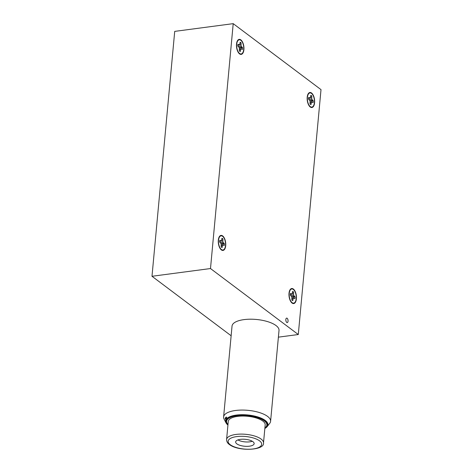<?xml version="1.0" encoding="UTF-8"?>
<svg xmlns="http://www.w3.org/2000/svg" width="473" height="473" viewBox="0 0 473 473"><rect width="100%" height="100%" fill="white"/><g stroke="black" fill="none" stroke-linecap="round" stroke-linejoin="round"><path stroke-width="0.71" d="M239.32 47.667L242.56 47.708L241.064 46.047L241.07 42.919A4.765 2.294 82.5 0 0 240.142 42.221L239.604 44.947L238.008 44.291A4.765 2.294 82.5 0 0 237.848 46.047L239.344 47.714L239.338 50.836A4.765 2.294 -97.5 0 0 240.272 51.539L240.804 48.808L242.401 49.47A4.765 2.294 82.5 0 0 242.478 49.056A4.765 2.294 82.5 0 0 242.531 48.624A4.765 2.294 82.5 0 0 242.56 48.175A4.765 2.294 82.5 0 0 242.56 47.708M241.177 48.796A4.405 2.123 -97.5 0 0 241.195 48.648A4.405 2.123 82.5 0 0 241.218 48.228A4.405 2.123 82.5 0 0 241.224 47.844M236.719 44.261A7.142 3.441 82.5 0 0 239.397 53.319A7.142 3.441 82.5 0 0 239.592 53.479A7.142 3.441 82.5 0 0 243.69 49.499A7.142 3.441 82.5 0 0 240.816 40.282A7.142 3.441 82.5 0 0 237.753 40.873A7.142 3.441 82.5 0 0 236.719 44.261M239.427 49.896L240.432 49.825M239.468 48.849L240.804 48.808M237.872 45.213L238.918 44.97M239.243 47.542L241.656 47.028M238.433 46.484L241.064 46.047M239.669 44.769L240.911 44.633M241.07 42.919L240.042 43.268M237.866 45.367L239.604 44.947M221.133 243.707L224.379 243.749L222.878 242.087L222.884 238.96A4.765 2.294 82.5 0 0 221.955 238.262L221.417 240.988L219.821 240.331A4.765 2.294 82.5 0 0 219.661 242.087L221.163 243.755L221.157 246.882A4.765 2.294 -97.5 0 0 222.085 247.58L222.623 244.848L224.214 245.511A4.765 2.294 82.5 0 0 224.291 245.097A4.765 2.294 82.5 0 0 224.344 244.665A4.765 2.294 82.5 0 0 224.373 244.216A4.765 2.294 82.5 0 0 224.379 243.749M222.99 244.837A4.405 2.123 -97.5 0 0 223.008 244.689A4.405 2.123 82.5 0 0 223.031 244.269A4.405 2.123 82.5 0 0 223.037 243.885M218.532 240.302A7.142 3.441 82.5 0 0 221.21 249.36A7.142 3.441 82.5 0 0 221.405 249.519A7.142 3.441 82.5 0 0 225.503 245.54A7.142 3.441 82.5 0 0 222.629 236.323A7.142 3.441 82.5 0 0 219.567 236.914A7.142 3.441 82.5 0 0 218.532 240.302M221.24 245.936L222.245 245.865M221.281 244.896L222.623 244.848M219.691 241.254L220.731 241.011M221.062 243.589L223.469 243.069M220.247 242.531L222.878 242.087M221.482 240.81L222.724 240.674M222.884 238.96L221.855 239.308M219.679 241.407L221.417 240.988M218.319 240.142A7.586 3.654 -97.5 0 1 219.413 236.547A7.586 3.654 -97.5 0 1 223.782 237.127A7.586 3.654 -97.5 0 1 225.716 245.7A7.586 3.654 -97.5 0 1 221.157 249.75A7.586 3.654 -97.5 0 1 218.319 240.142M236.506 44.101A7.586 3.654 -97.5 0 1 237.6 40.501A7.586 3.654 -97.5 0 1 241.969 41.086A7.586 3.654 -97.5 0 1 243.902 49.659A7.586 3.654 -97.5 0 1 239.344 53.709A7.586 3.654 -97.5 0 1 236.506 44.101M307.202 97.231A7.586 3.654 -97.5 0 1 308.295 93.636A7.586 3.654 -97.5 0 1 312.665 94.216A7.586 3.654 -97.5 0 1 314.598 102.789A7.586 3.654 -97.5 0 1 310.04 106.839A7.586 3.654 -97.5 0 1 307.202 97.231M289.015 293.272A7.586 3.654 -97.5 0 1 290.109 289.677A7.586 3.654 -97.5 0 1 294.478 290.256A7.586 3.654 -97.5 0 1 296.411 298.83A7.586 3.654 -97.5 0 1 291.853 302.88A7.586 3.654 -97.5 0 1 289.015 293.272M285.84 319.512A2.259 1.088 -97.5 0 1 286.644 318.104A2.259 1.088 -97.5 0 1 288.045 321.167A2.259 1.088 -97.5 0 1 287.235 322.58A2.259 1.088 -97.5 0 1 285.84 319.512M227.933 425.032A21.255 7.958 5.3 0 1 225.993 422.803L224.06 419.06A23.591 8.833 5.3 0 1 223.605 416.95A23.591 8.833 5.3 0 1 241.543 410.067A23.591 8.833 5.3 0 1 267.594 416.417A23.591 8.833 5.3 0 1 270.591 421.307A23.591 8.833 5.3 0 1 269.752 423.3L267.162 426.622A21.255 7.958 5.3 0 1 264.85 428.455M223.605 416.95L232.036 326.086A23.591 8.833 5.3 0 1 249.975 319.204A23.591 8.833 5.3 0 1 276.025 325.554A23.591 8.833 5.3 0 1 279.017 330.444L270.591 421.307M225.189 418.942L225.739 418.25L227.679 418.611A20.221 7.574 -174.7 0 0 227.135 419.303L225.189 418.942L225.278 418.008L226.023 417.357A22.036 8.254 5.3 0 1 226.39 417.003L227.022 418.386A21.255 7.958 5.3 0 1 245.274 414.774A21.255 7.958 5.3 0 1 265.217 420.42A21.255 7.958 5.3 0 1 267.162 426.622M227.956 424.748A20.895 7.828 5.3 0 1 225.946 420.935A20.895 7.828 5.3 0 1 226.242 419.87L225.526 419.001M226.313 419.149L226.242 419.87M226.07 420.32A20.895 7.828 -174.7 0 0 226.579 421.768M227.022 418.386L227.371 418.451A20.895 7.828 5.3 0 1 236.559 415.199A20.895 7.828 5.3 0 1 257.578 417.015A20.895 7.828 5.3 0 1 267.558 424.795A20.895 7.828 5.3 0 1 264.874 428.171M266.778 425.499A20.895 7.828 -174.7 0 0 267.547 424.163M263.502 442.935L265.182 424.884A18.536 6.941 -174.7 0 0 256.325 417.99A18.536 6.941 -174.7 0 0 237.677 416.376A18.536 6.941 -174.7 0 0 228.264 421.461L226.591 439.512C226.632 441.622 227.566 443.29 229.393 444.502C238.386 451.685 264.821 450.438 263.502 442.935A18.536 6.941 -174.7 0 0 261.149 439.092A18.536 6.941 -174.7 0 0 236.003 434.427A18.536 6.941 -174.7 0 0 226.591 439.512M227.679 418.611L227.72 418.162M227.986 424.476A20.221 7.574 5.3 0 1 226.585 421.307L226.733 419.752A20.221 7.574 5.3 0 1 226.821 419.244M226.585 421.307A20.221 7.574 5.3 0 1 241.963 415.406A20.221 7.574 5.3 0 1 264.289 420.852A20.221 7.574 5.3 0 1 266.855 425.044A20.221 7.574 5.3 0 1 264.898 427.899M236.831 443.845A9.289 3.477 5.3 0 1 235.655 441.918A9.289 3.477 5.3 0 1 242.72 439.21A9.289 3.477 5.3 0 1 252.972 441.711A9.289 3.477 5.3 0 1 254.155 443.639A9.289 3.477 5.3 0 1 247.089 446.346A9.289 3.477 5.3 0 1 236.831 443.845M225.822 417.316L225.739 418.25M226.023 417.357L226.597 417.464M237.913 439.931A9.289 3.477 -174.7 0 0 252.298 441.268M266.938 422.549A20.221 7.574 5.3 0 1 267.003 423.489L266.855 425.044M225.993 422.803A21.255 7.958 5.3 0 1 225.893 419.805M233.213 23.65L210.497 268.546L298.286 334.529L321.007 89.633L233.213 23.65L174.714 31.384L151.993 276.279L231.137 335.759M298.286 334.529L278.396 337.154M210.497 268.546L151.993 276.279M291.823 296.837L295.069 296.884L293.567 295.217L293.579 292.089A4.765 2.294 82.5 0 0 292.645 291.392L292.107 294.123L290.517 293.461A4.765 2.294 82.5 0 0 290.351 295.217L291.853 296.884L291.847 300.012A4.765 2.294 -97.5 0 0 292.775 300.71L293.313 297.984L294.91 298.64A4.765 2.294 82.5 0 0 294.981 298.232A4.765 2.294 82.5 0 0 295.034 297.795A4.765 2.294 82.5 0 0 295.063 297.346A4.765 2.294 82.5 0 0 295.069 296.884M293.686 297.972A4.405 2.123 -97.5 0 0 293.698 297.819A4.405 2.123 82.5 0 0 293.727 297.405A4.405 2.123 82.5 0 0 293.733 297.02M289.228 293.431A7.142 3.441 82.5 0 0 291.906 302.489A7.142 3.441 82.5 0 0 292.101 302.649A7.142 3.441 82.5 0 0 296.199 298.67A7.142 3.441 82.5 0 0 293.325 289.452A7.142 3.441 82.5 0 0 290.256 290.044A7.142 3.441 82.5 0 0 289.228 293.431M291.936 299.066L292.935 298.995M291.977 298.025L293.313 297.984M290.381 294.383L291.421 294.141M291.752 296.719L294.165 296.204M290.936 295.66L293.567 295.217M292.178 293.94L293.42 293.804M293.579 292.089L292.551 292.444M290.369 294.537L292.107 294.123M310.01 100.796L313.256 100.844L311.754 99.176L311.76 96.049A4.765 2.294 82.5 0 0 310.832 95.351L310.294 98.077L308.703 97.42A4.765 2.294 82.5 0 0 308.538 99.176L310.04 100.844L310.034 103.971A4.765 2.294 -97.5 0 0 310.962 104.669L311.5 101.943L313.091 102.6A4.765 2.294 82.5 0 0 313.167 102.192A4.765 2.294 82.5 0 0 313.221 101.754A4.765 2.294 82.5 0 0 313.25 101.305A4.765 2.294 82.5 0 0 313.256 100.844M311.873 101.932A4.405 2.123 -97.5 0 0 311.884 101.778A4.405 2.123 82.5 0 0 311.914 101.364A4.405 2.123 82.5 0 0 311.92 100.98M307.415 97.391A7.142 3.441 82.5 0 0 310.087 106.449A7.142 3.441 82.5 0 0 310.288 106.608A7.142 3.441 82.5 0 0 314.385 102.629A7.142 3.441 82.5 0 0 311.512 93.412A7.142 3.441 82.5 0 0 308.443 94.003A7.142 3.441 82.5 0 0 307.415 97.391M310.122 103.025L311.122 102.954M310.164 101.985L311.5 101.943M308.567 98.343L309.608 98.1M309.939 100.678L312.351 100.158M309.123 99.62L311.754 99.176M310.365 97.899L311.601 97.763M311.76 96.049L310.737 96.403M308.556 98.496L310.294 98.077M259.541 440.842A16.851 6.309 -174.7 0 0 236.683 436.603A16.851 6.309 -174.7 0 0 230.262 444.715A16.851 6.309 -174.7 0 0 253.126 448.954A16.851 6.309 -174.7 0 0 259.541 440.842M238.173 52.255L239.397 53.319M236.843 42.215L237.753 40.873M219.986 248.295L221.21 249.36M218.656 238.256L219.567 236.914M290.676 301.425L291.906 302.489M289.352 291.392L290.256 290.044M308.863 105.384L310.087 106.449M307.539 95.345L308.443 94.003"/></g></svg>
